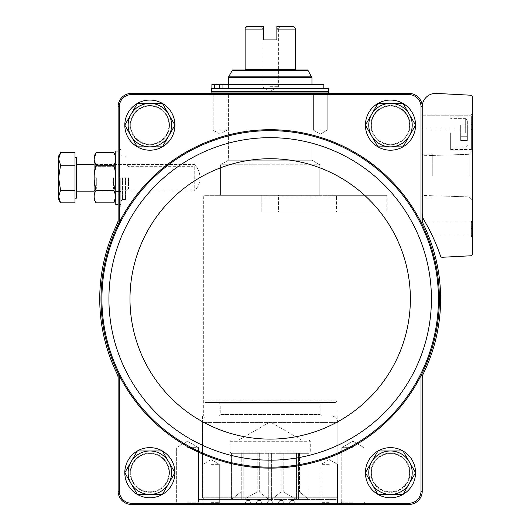 <?xml version="1.0" encoding="UTF-8"?>
<svg xmlns="http://www.w3.org/2000/svg" width="531" height="531" viewBox="0 0 531 531"><rect width="100%" height="100%" fill="white"/><g stroke="black" fill="none" stroke-linecap="round" stroke-linejoin="round"><path stroke-width="0.4" stroke-dasharray="2.65 1.99" d="M422.238 219.569A10.023 10.023 0 0 0 423.26 223.976A170.438 170.438 0 0 0 422.238 221.925L422.238 213.495A13.368 13.368 0 0 0 424.103 220.305A190.49 190.49 0 0 1 440.557 256.141A1.673 1.673 0 0 0 442.23 257.276L470.785 255.783A1.673 1.673 0 0 0 472.364 254.11L472.364 96.881A1.673 1.673 0 0 0 470.785 95.215L436.303 93.41A13.368 13.368 0 0 0 422.238 106.758L422.238 106.293L421.01 106.313L421.01 222.224A169.216 169.216 0 0 0 119.342 222.224L118.121 221.925L118.121 106.293A13.375 13.375 0 0 1 131.018 93.39L131.044 94.618A12.153 12.153 0 0 0 119.342 106.313L119.342 222.224M421.01 106.313A12.153 12.153 0 0 0 409.315 94.618L131.044 94.618M174.931 125.137A25.063 25.063 0 0 0 137.337 103.432A25.063 25.063 0 0 0 137.337 146.841A25.063 25.063 0 0 0 174.931 125.137A25.063 25.063 0 0 0 137.337 103.432A25.063 25.063 0 0 0 137.337 146.841A25.063 25.063 0 0 0 174.931 125.137M415.554 125.137A25.063 25.063 0 0 0 377.959 103.432A25.063 25.063 0 0 0 377.959 146.841A25.063 25.063 0 0 0 415.554 125.137A25.063 25.063 0 0 0 377.959 103.432A25.063 25.063 0 0 0 377.959 146.841A25.063 25.063 0 0 0 415.554 125.137M118.121 378.271L118.121 375.915A170.438 170.438 0 0 1 117.099 373.864A10.023 10.023 0 0 1 118.121 378.271L118.121 491.547L119.342 491.527A12.153 12.153 0 0 0 131.044 503.222L131.018 504.45A13.375 13.375 0 0 1 118.121 491.547M422.238 378.271A10.023 10.023 0 0 1 423.26 373.864A170.438 170.438 0 0 1 422.238 375.915L422.238 491.547L421.01 491.527L421.01 375.616L422.238 375.915M422.238 221.925L421.01 222.224M118.121 375.915L119.342 375.616L119.342 491.527M119.342 106.313L118.121 106.293M124.805 472.736A25.063 25.063 0 0 1 162.4 450.992A25.063 25.063 0 0 1 162.4 494.407A25.063 25.063 0 0 1 124.805 472.67M365.428 472.736A25.063 25.063 0 0 1 403.022 450.992A25.063 25.063 0 0 1 403.022 494.407A25.063 25.063 0 0 1 365.428 472.67M130.268 125.137A19.601 19.601 0 0 1 159.672 108.165A19.601 19.601 0 0 1 159.672 142.116A19.601 19.601 0 0 1 130.268 125.137M137.33 103.412L124.785 125.137L137.33 146.861L162.413 146.861L174.951 125.137L162.413 103.412L137.33 103.412L124.785 125.137L137.33 146.861L162.413 146.861L174.951 125.137L162.413 103.412L137.33 103.412L162.413 103.412L174.951 125.137L162.413 146.861L137.33 146.861L131.057 136.002L124.785 125.137L137.33 103.412M130.268 472.703A19.601 19.601 0 0 1 159.672 455.724A19.601 19.601 0 0 1 159.672 489.675A19.601 19.601 0 0 1 130.268 472.703M137.33 450.978L124.785 472.703L137.33 494.427L162.413 494.427L174.951 472.703L162.413 450.978L137.33 450.978L124.785 472.703L137.33 494.427L162.413 494.427L174.951 472.703L162.413 450.978L137.33 450.978L162.413 450.978L174.951 472.703L162.413 494.427L137.33 494.427L124.785 472.703L137.33 450.978M370.89 125.137A19.601 19.601 0 0 1 400.288 108.165A19.601 19.601 0 0 1 400.288 142.116A19.601 19.601 0 0 1 370.89 125.137M377.946 103.412L365.408 125.137L377.946 146.861L403.029 146.861L415.574 125.137L403.029 103.412L377.946 103.412L365.408 125.137L377.946 146.861L403.029 146.861L415.574 125.137L403.029 103.412L377.946 103.412L403.029 103.412L415.574 125.137L403.029 146.861L377.946 146.861L365.408 125.137L377.946 103.412M370.89 472.703A19.601 19.601 0 0 1 400.288 455.724A19.601 19.601 0 0 1 400.288 489.675A19.601 19.601 0 0 1 370.89 472.703M377.946 450.978L365.408 472.703L377.946 494.427L403.029 494.427L415.574 472.703L403.029 450.978L377.946 450.978L365.408 472.703L377.946 494.427L403.029 494.427L415.574 472.703L403.029 450.978L377.946 450.978L403.029 450.978L409.301 461.837L415.574 472.703L403.029 494.427L377.946 494.427L365.408 472.703L377.946 450.978M119.342 375.616A169.216 169.216 0 0 0 421.01 375.616M131.018 504.45L243.298 504.45L245.037 503.448L243.298 504.45L198.66 504.45L254.329 504.45L256.061 503.448L254.329 504.45L252.948 504.45L265.354 504.45L267.093 503.448L265.354 504.45L263.973 504.45L276.385 504.45L278.118 503.448L276.385 504.45L275.005 504.45L287.41 504.45L289.149 503.448L287.41 504.45L286.03 504.45L408.87 504.45A13.368 13.368 0 0 0 422.238 491.082A13.368 13.368 0 0 1 408.87 504.45L409.335 504.45L409.315 503.222A12.153 12.153 0 0 0 421.01 491.527M409.315 503.222L131.044 503.222M415.554 472.703A25.063 25.063 0 0 0 377.959 450.992A25.063 25.063 0 0 0 377.959 494.407A25.063 25.063 0 0 0 415.554 472.703A25.063 25.063 0 0 0 377.959 450.992A25.063 25.063 0 0 0 377.959 494.407A25.063 25.063 0 0 0 415.554 472.703M174.931 472.703A25.063 25.063 0 0 0 137.337 450.992A25.063 25.063 0 0 0 137.337 494.407A25.063 25.063 0 0 0 174.931 472.703A25.063 25.063 0 0 0 137.337 450.992A25.063 25.063 0 0 0 137.337 494.407A25.063 25.063 0 0 0 174.931 472.703M118.121 491.082A13.368 13.368 0 0 0 131.489 504.45A13.368 13.368 0 0 1 118.121 491.082M422.238 106.293A13.375 13.375 0 0 0 409.335 93.39L131.489 93.39A13.368 13.368 0 0 0 118.121 106.758A13.368 13.368 0 0 1 131.489 93.39L131.018 93.39M422.238 106.758A13.368 13.368 0 0 0 408.87 93.39A13.368 13.368 0 0 1 422.238 106.758L422.238 213.495M409.335 504.45A13.375 13.375 0 0 0 422.238 491.547M118.121 177.772L118.121 206.785L118.121 177.772M409.315 94.618L409.335 93.39M270.179 93.39L330.335 93.39L270.179 93.39M220.046 93.39L228.403 93.39L220.046 93.39M320.306 93.39L328.662 93.39L320.306 93.39M352.889 504.45L366.257 504.45L352.889 504.45M329.26 504.45L319.231 504.45L329.26 504.45M297.061 504.45L341.698 504.45L297.061 504.45L295.322 503.448L297.061 504.45A2.005 2.005 0 0 1 295.322 503.448A2.005 2.005 0 0 0 297.061 504.45M187.47 504.45L200.837 504.45L187.47 504.45M211.099 504.45L221.128 504.45L211.099 504.45M118.121 219.569A10.023 10.023 0 0 1 117.099 223.976A170.438 170.438 0 0 1 118.121 221.925M365.428 125.17A25.063 25.063 0 0 1 403.022 103.432A25.063 25.063 0 0 1 403.022 146.841A25.063 25.063 0 0 1 365.428 125.104M124.805 125.17A25.063 25.063 0 0 1 162.4 103.432A25.063 25.063 0 0 1 162.4 146.841A25.063 25.063 0 0 1 124.805 125.104M243.298 504.45A2.005 2.005 0 0 0 245.037 503.448L246.676 500.607L245.037 503.448L246.676 500.607L249.57 500.607A1.673 1.673 0 0 0 246.676 500.607L249.57 500.607A1.673 1.673 0 0 0 246.676 500.607L245.037 503.448A2.005 2.005 0 0 1 243.298 504.45M249.57 500.607L251.209 503.448L252.948 504.45L251.209 503.448A2.005 2.005 0 0 0 252.948 504.45A2.005 2.005 0 0 1 251.209 503.448L249.57 500.607M254.329 504.45A2.005 2.005 0 0 0 256.061 503.448L257.701 500.607L256.061 503.448L257.701 500.607L260.595 500.607A1.673 1.673 0 0 0 257.701 500.607L260.595 500.607A1.673 1.673 0 0 0 257.701 500.607L256.061 503.448A2.005 2.005 0 0 1 254.329 504.45M260.595 500.607L262.234 503.448L263.973 504.45L262.234 503.448A2.005 2.005 0 0 0 263.973 504.45A2.005 2.005 0 0 1 262.234 503.448L260.595 500.607M265.354 504.45A2.005 2.005 0 0 0 267.093 503.448L268.732 500.607L267.093 503.448L268.732 500.607L271.626 500.607A1.673 1.673 0 0 0 268.732 500.607L270.179 499.771L271.626 500.607A1.673 1.673 0 0 0 268.732 500.607L267.093 503.448A2.005 2.005 0 0 1 265.354 504.45M271.626 500.607L273.266 503.448L275.005 504.45L273.266 503.448A2.005 2.005 0 0 0 275.005 504.45A2.005 2.005 0 0 1 273.266 503.448L271.626 500.607M276.385 504.45A2.005 2.005 0 0 0 278.118 503.448L279.757 500.607L278.118 503.448L279.757 500.607L282.651 500.607A1.673 1.673 0 0 0 279.757 500.607L282.651 500.607A1.673 1.673 0 0 0 279.757 500.607L278.118 503.448A2.005 2.005 0 0 1 276.385 504.45M282.651 500.607L284.297 503.448L286.03 504.45L284.297 503.448A2.005 2.005 0 0 0 286.03 504.45A2.005 2.005 0 0 1 284.297 503.448L282.651 500.607M287.41 504.45A2.005 2.005 0 0 0 289.149 503.448L290.789 500.607L289.149 503.448L290.789 500.607L293.683 500.607A1.673 1.673 0 0 0 290.789 500.607L293.683 500.607A1.673 1.673 0 0 0 290.789 500.607L289.149 503.448A2.005 2.005 0 0 1 287.41 504.45M293.683 500.607L295.322 503.448L293.683 500.607M428.982 229.073L425.185 222.164L428.982 229.073M471.362 224.885L471.362 235.658L471.362 222.29L471.362 235.658L471.362 222.29L472.364 222.29L472.364 235.658L472.364 222.29L472.364 235.658L472.364 222.29L472.364 235.658L472.364 222.29L471.362 222.29L471.362 226.299L472.364 226.299L471.362 226.299L471.362 224.162L472.364 224.162L471.362 224.162L471.362 235.658L472.364 235.658L471.362 235.658L471.362 233.786L472.364 233.786L471.362 233.786L471.362 222.29L472.364 222.29L471.362 222.29L471.362 235.658L472.364 235.658L471.362 235.658L471.362 224.885L472.364 224.885M472.364 122.8L472.364 116.116L472.364 122.8L472.364 120.185L472.364 122.8L471.362 122.8L471.362 124.672L472.364 124.672L472.364 129.484L472.364 124.672L471.362 124.672L471.362 129.484L472.364 129.484L471.362 129.484L471.362 124.672L472.364 124.672L471.362 124.672L471.362 122.8L472.364 122.8L471.362 122.8L471.362 116.116L471.362 149.536L471.362 116.116L471.362 149.536L471.362 116.116L472.364 116.116L471.362 116.116L471.362 122.8L472.364 122.8L471.362 122.8L471.362 120.185L472.364 120.185M472.364 132.823L472.364 150.538L472.364 132.823M472.364 122.13L472.364 113.773L472.364 122.13M472.364 175.602L472.364 151.109L472.364 175.602M472.364 229.073L472.364 220.717L472.364 229.073M470.917 229.073L470.917 222.164L470.917 229.073M432.261 175.602L432.261 154.216L432.261 175.602M422.238 175.602L422.238 154.216L422.238 175.602M469.165 175.602L469.165 154.309L469.165 175.602M470.917 122.13L470.917 115.22L470.917 122.13M422.238 122.13L422.238 115.22L422.238 122.13M467.353 132.823L467.353 120.291L467.353 132.823M467.353 128.967L467.353 140.542L467.353 125.104L467.353 128.967L460.669 128.967L460.669 136.686L467.353 136.686L467.353 140.542L467.353 136.686L460.669 136.686L460.669 140.542L467.353 140.542L460.669 140.542L460.669 128.967L467.353 128.967L460.669 128.967L460.669 125.104L467.353 125.104L460.669 125.104L460.669 136.686L467.353 136.686L460.669 136.686L460.669 140.542L460.669 128.967L467.353 128.967M450.646 132.823L450.646 149.536L450.646 132.823M471.362 233.069L472.364 233.069L471.362 233.063M471.362 120.185L471.362 122.8M471.362 235.658L472.364 235.658L471.362 235.658L472.364 235.658L471.362 235.658L472.364 235.658L471.362 235.658L471.362 224.162L472.364 224.162L471.362 224.162L471.362 222.29L472.364 222.29L471.362 222.29L471.362 235.658M471.362 230.042L472.364 230.042L471.362 230.042M472.364 223.89L472.364 228.436L472.364 223.89L471.362 223.89L471.362 228.436L472.364 228.436L471.362 228.436L471.362 223.89L472.364 223.89M471.362 222.29L472.364 222.29M460.669 128.967L460.669 125.104L460.669 128.967M423.26 373.864A170.438 170.438 0 0 0 423.26 223.976M117.099 223.976A170.438 170.438 0 0 0 117.099 373.864M120.796 177.772L120.796 205.849L120.796 177.772M126.139 177.772L126.139 198.826L126.139 177.772M128.482 177.772L128.482 188.883L128.482 177.772M192.979 177.772L192.979 188.883L192.979 177.772M320.306 94.837L327.215 94.837L320.306 94.837M320.306 130.148L327.215 130.148L320.306 130.148M220.046 94.837L226.956 94.837L220.046 94.837M220.046 130.148L226.956 130.148L220.046 130.148M329.26 464.346L321.043 464.346L329.26 464.346M329.26 502.638L321.043 502.638L329.26 502.638M211.099 464.346L219.316 464.346L211.099 464.346M211.099 502.638L219.316 502.638L211.099 502.638M352.889 447.64L341.778 447.64L352.889 447.64M352.889 502.187L341.778 502.187L352.889 502.187M187.47 447.64L198.574 447.64L187.47 447.64M187.47 502.187L198.574 502.187L187.47 502.187M270.179 499.439L198.66 499.439L270.179 499.439M270.179 95.062L330.335 95.062L270.179 95.062M270.179 160.229L311.956 160.229L270.179 160.229M270.179 164.763L220.551 164.763L270.179 164.763M270.179 195.322L220.551 195.322L270.179 195.322M334.809 195.322L205.012 195.322L261.823 195.322L261.823 212.028L261.823 195.322L261.823 212.028L261.823 195.322L387.145 195.322L334.809 195.322L336.495 196.988L203.34 196.988L261.823 196.988L203.34 196.988L203.34 400.852L337.019 400.852L203.34 400.852L205.012 402.518L335.346 402.518L205.012 402.518M270.179 415.886L202.503 415.886L270.179 415.886M336.495 196.988L336.495 212.028L337.019 212.028L261.823 212.028L387.145 212.028L387.145 195.322M130.772 125.137A19.096 19.096 0 0 1 159.419 108.596A19.096 19.096 0 0 1 159.419 141.677A19.096 19.096 0 0 1 130.772 125.137M130.772 472.703A19.096 19.096 0 0 1 159.419 456.162A19.096 19.096 0 0 1 159.419 489.243A19.096 19.096 0 0 1 130.772 472.703M371.388 125.137A19.096 19.096 0 0 1 400.042 108.596A19.096 19.096 0 0 1 400.042 141.677A19.096 19.096 0 0 1 371.388 125.137M371.388 472.703A19.096 19.096 0 0 1 400.042 456.162A19.096 19.096 0 0 1 400.042 489.243A19.096 19.096 0 0 1 371.388 472.703M169.469 472.703A19.601 19.601 0 0 0 140.071 455.724A19.601 19.601 0 0 0 140.071 489.675A19.601 19.601 0 0 0 169.469 472.703M168.971 472.703A19.096 19.096 0 0 0 140.317 456.162A19.096 19.096 0 0 0 140.317 489.243A19.096 19.096 0 0 0 168.971 472.703M169.469 125.137A19.601 19.601 0 0 0 140.071 108.165A19.601 19.601 0 0 0 140.071 142.116A19.601 19.601 0 0 0 169.469 125.137M168.971 125.137A19.096 19.096 0 0 0 140.317 108.596A19.096 19.096 0 0 0 140.317 141.677A19.096 19.096 0 0 0 168.971 125.137M410.091 472.703A19.601 19.601 0 0 0 380.687 455.724A19.601 19.601 0 0 0 380.687 489.675A19.601 19.601 0 0 0 410.091 472.703M409.587 472.703A19.096 19.096 0 0 0 380.939 456.162A19.096 19.096 0 0 0 380.939 489.243A19.096 19.096 0 0 0 409.587 472.703M410.091 125.137A19.601 19.601 0 0 0 380.687 108.165A19.601 19.601 0 0 0 380.687 142.116A19.601 19.601 0 0 0 410.091 125.137M409.587 125.137A19.096 19.096 0 0 0 380.939 108.596A19.096 19.096 0 0 0 380.939 141.677A19.096 19.096 0 0 0 409.587 125.137M390.491 146.861A21.725 21.725 0 0 0 409.301 114.278A21.725 21.725 0 0 0 371.68 114.278A21.725 21.725 0 0 0 390.491 146.861M390.491 494.427A21.725 21.725 0 0 0 409.301 461.837A21.725 21.725 0 0 0 371.68 461.837A21.725 21.725 0 0 0 390.491 494.427M149.868 146.861A21.725 21.725 0 0 0 168.679 114.278A21.725 21.725 0 0 0 131.057 114.278A21.725 21.725 0 0 0 149.868 146.861M149.868 494.427A21.725 21.725 0 0 0 168.679 461.837A21.725 21.725 0 0 0 131.057 461.837A21.725 21.725 0 0 0 149.868 494.427M336.495 212.028L386.847 212.028L386.847 195.322M263.495 39.918L276.863 39.918L263.495 39.918L263.495 28.362L261.962 28.362L263.495 28.362L263.495 26.55L260.15 26.55L263.495 26.55L263.495 29.889L245.116 29.889L245.116 69.548L295.243 69.548L295.243 28.223L293.57 26.55L276.863 26.55L276.863 39.918L263.495 39.918M276.863 26.55L280.202 26.55L276.863 26.55L276.863 28.362L278.397 28.362L276.863 28.362L276.863 39.918L276.863 29.889L295.243 29.889M263.495 26.55L246.782 26.55L245.116 28.223L245.116 29.889M295.243 69.992L307.834 69.992M232.518 69.992L245.116 69.992M271.613 499.439L243.795 499.439L271.613 499.439L281.058 491.918L271.613 499.439L271.613 453.321L281.058 453.321L281.058 491.918L283.196 491.918L281.058 491.918L281.058 453.321L283.196 453.321L283.196 491.918L296.557 499.439L308.916 499.439L296.557 499.439L283.196 491.918L283.196 453.321L296.557 453.321L296.557 499.439L296.557 453.321L271.613 453.321L271.613 499.439M243.795 499.439L231.436 499.439L243.795 499.439L257.163 491.918L259.294 491.918L268.746 499.439L259.294 491.918L257.163 491.918L243.795 499.439L243.795 453.321L243.795 499.439M231.436 499.439L240.888 491.918L241.771 491.918L241.771 499.439L241.771 491.918L240.888 491.918L231.436 499.439L231.436 453.321L231.436 499.439M308.916 499.439L299.471 491.918L298.588 491.918L298.588 499.439L298.588 491.918L299.471 491.918L308.916 499.439L308.916 453.321L308.916 499.439M204.176 499.439L336.183 499.439L204.176 499.439L202.503 497.766L337.855 497.766L202.503 497.766L202.503 422.57L337.855 422.57L202.503 422.57C202.902 418.514 205.125 416.284 209.187 415.886L331.171 415.886L209.187 415.886M268.746 453.321L268.746 499.439L268.746 453.321L259.294 453.321L259.294 491.918L259.294 453.321L271.613 453.321L243.795 453.321L257.163 453.321L257.163 491.918L257.163 453.321L241.771 453.321L241.771 499.439L241.771 453.321L240.888 453.321L240.888 491.918L240.888 453.321L231.436 453.321L268.746 453.321M298.588 453.321L298.588 499.439L298.588 453.321L299.471 453.321L299.471 491.918L299.471 453.321L308.916 453.321L296.557 453.321L308.942 453.321L298.588 453.321M259.294 453.321L257.163 453.321L259.294 453.321M228.449 84.363L228.449 88.378L211.896 88.378L228.449 88.378L228.449 84.363L311.956 84.363L228.449 84.363M228.403 84.363L228.403 88.378M211.696 88.378L328.662 88.378M214.411 88.378L219.21 88.378L214.411 88.378L214.411 84.363L211.896 84.363L211.896 88.378M219.21 88.378L323.817 88.378L219.21 88.378L219.21 84.363L214.411 84.363M211.696 91.717L328.662 91.717M212.028 91.717L328.331 91.717L212.028 91.717M211.696 95.062L328.662 95.062L211.696 95.062L211.696 93.39L213.143 94.837L213.143 130.148L220.046 134.137L226.956 130.148L226.956 94.837L228.403 93.39L226.956 94.837L226.956 130.148L220.046 134.137L213.143 130.148L213.143 94.837L211.696 93.39M228.403 95.062L311.956 95.062L228.403 95.062L228.403 160.229L311.956 160.229L228.403 160.229L220.551 164.763L319.808 164.763L220.551 164.763L220.551 195.322L319.808 195.322L220.551 195.322L220.551 164.763L228.403 160.229L228.403 95.062M278.536 195.322L205.012 195.322L278.536 195.322L278.536 212.028L261.823 212.028L278.536 212.028L278.536 195.322M218.878 402.518L321.481 402.518L218.878 402.518L220.219 403.859L220.219 414.552L320.14 414.552L220.219 414.552L218.878 415.886L321.481 415.886L218.878 415.886M278.536 196.988L203.34 196.988L203.34 415.886M323.817 84.363L219.21 84.363M219.409 84.363L222.755 84.363L219.409 84.363M219.409 88.378L222.755 88.378L219.409 88.378M231.436 453.321L241.771 453.321L231.436 453.321M271.613 453.321L296.557 453.321L271.613 453.321M231.41 439.953L308.942 439.953L231.41 439.953L230.076 441.288L230.076 451.981L231.41 453.321L231.41 499.439M238.93 439.953L301.429 439.953L238.93 439.953L270.179 421.913L301.429 439.953M270.179 86.706L278.397 86.706L270.179 86.706M118.121 151.036L120.796 151.036L115.778 151.036L115.778 204.508L115.778 151.036L115.778 204.508L120.796 204.508L118.121 204.508M75.01 198.163L75.01 157.388L75.01 198.163L75.01 157.388L75.01 198.163L76.345 198.163L76.345 157.388L76.345 198.163L76.345 157.388L75.01 157.388M60.574 202.855L75.01 202.855L75.01 190.317L60.574 190.317L58.636 196.583L60.574 202.855L58.636 199.497L58.636 177.772L60.574 190.317L58.636 177.772L58.636 196.583L60.574 190.317L58.636 196.583L58.636 177.772L60.574 165.234L75.01 165.234L75.01 152.689L75.01 202.855L75.01 190.317L60.574 190.317L58.636 177.772L60.574 165.234L58.636 158.961L60.574 152.689L58.636 158.961L58.636 156.048L58.636 158.961L60.574 152.689L75.01 152.689L75.01 190.317L75.01 165.234L60.574 165.234L58.636 177.772L58.636 158.961L60.574 165.234L58.636 158.961L58.636 156.048L60.574 152.689M76.345 191.14L76.345 164.404L76.345 191.14L76.345 164.404L76.345 191.14L194.233 191.14L194.233 164.404C197.99 168.068 199.915 172.529 199.995 177.772A18.379 18.379 0 0 0 194.233 164.404L194.233 191.14A18.379 18.379 0 0 0 194.233 164.404C197.99 168.068 199.915 172.529 199.995 177.772A18.379 18.379 0 0 1 194.233 191.14L94.06 191.14L94.06 156.16L94.06 199.39L94.06 156.16L96.058 152.689C93.516 156.884 93.516 161.066 96.058 165.234L94.12 177.772L96.058 190.317C93.516 194.485 93.516 198.66 96.058 202.855C93.516 198.687 93.516 194.512 96.058 190.317C93.516 194.485 93.516 198.66 96.058 202.855L113.78 202.855C116.322 198.66 116.322 194.485 113.78 190.317L96.058 190.317C93.516 181.947 93.516 173.584 96.058 165.234L94.12 177.772L96.058 190.317L113.78 190.317C116.322 181.947 116.322 173.584 113.78 165.234C116.322 161.066 116.322 156.884 113.78 152.689C116.322 156.857 116.322 161.039 113.78 165.234L96.058 165.234L94.12 158.961L96.058 165.234L113.78 165.234C116.322 173.597 116.322 181.96 113.78 190.317L96.058 190.317M113.78 190.317L115.718 196.583L113.78 190.317C116.322 181.947 116.322 173.584 113.78 165.234C116.322 161.066 116.322 156.884 113.78 152.689L96.058 152.689M96.317 177.772L96.317 188.883L96.317 177.772M113.521 177.772L113.521 188.883L113.521 177.772M75.01 190.317L60.574 190.317M75.01 165.234L60.574 165.234M58.636 177.772L58.636 158.961L58.636 177.772M96.058 202.855L94.06 199.39L94.06 164.404L94.06 191.14L96.317 188.883L113.521 188.883L115.778 191.14L115.778 164.404L115.778 191.14L113.521 188.883L96.317 188.883L94.06 191.14M113.78 165.234L96.058 165.234M115.778 177.772L115.778 199.39L115.778 177.772M465.68 132.823L465.68 118.619L465.68 132.823M471.362 229.206L472.364 229.206M471.362 227.845L472.364 227.845M118.951 177.772L118.951 206.559L118.951 177.772M119.296 177.772L119.296 206.513L119.296 177.772M120.125 177.772L120.125 206.513L120.125 177.772M122.462 177.772L122.462 199.497L122.462 177.772M125.469 177.772L125.469 199.497L125.469 177.772M422.138 224.527A169.197 169.197 0 0 1 308.358 463.749A169.197 169.197 0 0 1 100.983 298.92A169.197 169.197 0 0 1 422.138 224.527M101.919 298.92A168.261 168.261 0 0 1 354.31 153.2A168.261 168.261 0 0 1 354.31 444.639A168.261 168.261 0 0 1 101.919 298.92M108.935 298.92A161.245 161.245 0 0 1 350.805 159.273A161.245 161.245 0 0 1 350.805 438.566A161.245 161.245 0 0 1 108.935 298.92M129.982 298.92A140.197 140.197 0 0 1 340.278 177.507A140.197 140.197 0 0 1 340.278 420.333A140.197 140.197 0 0 1 129.982 298.92M232.359 70.384L308 70.384M228.403 77.679L311.956 77.679M228.629 76.842L311.73 76.842M211.696 92.055L328.662 92.055M220.219 403.859L320.14 403.859L220.219 403.859M230.076 451.981L310.283 451.981L230.076 451.981M230.076 441.288L310.283 441.288L230.076 441.288M432.413 235.983L470.917 235.983L472.364 237.43L470.917 235.983L432.413 235.983M425.185 222.164L470.917 222.164L472.364 220.717L470.917 222.164L425.185 222.164M422.238 196.988L432.261 196.988M422.238 154.216L432.261 154.216M432.261 195.747L469.165 196.895L472.364 200.094L469.165 196.895L422.238 195.435M432.261 155.457L469.165 154.309L472.364 151.109L469.165 154.309L422.238 155.769M422.238 129.04L470.917 129.04L472.364 130.487L470.917 129.04L422.238 129.04M422.238 115.22L470.917 115.22L472.364 113.773L470.917 115.22L422.238 115.22M465.68 118.619L467.353 120.291L465.68 118.619L450.646 118.619L465.68 118.619M465.68 147.027L467.353 145.355L465.68 147.027L450.646 147.027L465.68 147.027M450.646 149.536L471.362 149.536L472.364 150.538L471.362 149.536L450.646 149.536M450.646 116.116L471.362 116.116L472.364 115.114L471.362 116.116L450.646 116.116M471.362 224.162L472.364 224.162M118.951 148.985L120.125 149.032L120.796 149.702L120.125 149.032L118.951 148.985M118.951 206.559L120.125 206.513L120.796 205.849L120.125 206.513L118.951 206.559M122.462 156.048L120.796 154.382L122.462 156.048L125.469 156.048L126.139 156.718L125.469 156.048L122.462 156.048M122.462 199.497L120.796 201.169L122.462 199.497L125.469 199.497L126.139 198.826L125.469 199.497L122.462 199.497M128.482 166.668L126.139 164.325L128.482 166.668L192.979 166.668L128.482 166.668M128.482 188.883L126.139 191.22L128.482 188.883L192.979 188.883L128.482 188.883M328.662 93.39L327.215 94.837L327.215 130.148L320.306 134.137L313.403 130.148L313.403 94.837L311.956 93.39L313.403 94.837L313.403 130.148L320.306 134.137L327.215 130.148L327.215 94.837L328.662 93.39L328.662 95.062M329.26 459.6L321.043 464.346L321.043 502.638L319.231 504.45L321.043 502.638L321.043 464.346L329.26 459.6L337.47 464.346L337.47 502.638L339.282 504.45L337.47 502.638L337.47 464.346L329.26 459.6M211.099 459.6L202.882 464.346L202.882 502.638L201.076 504.45L202.882 502.638L202.882 464.346L211.099 459.6L219.316 464.346L219.316 502.638L221.128 504.45L219.316 502.638L219.316 464.346L211.099 459.6M352.889 441.221L341.778 447.64L341.778 502.187L339.521 504.45L341.778 502.187L341.778 447.64L352.889 441.221L363.994 447.64L363.994 502.187L366.257 504.45L363.994 502.187L363.994 447.64L352.889 441.221M187.47 441.221L176.365 447.64L176.365 502.187L174.102 504.45L176.365 502.187L176.365 447.64L187.47 441.221L198.574 447.64L198.574 502.187L200.837 504.45L198.574 502.187L198.574 447.64L187.47 441.221M198.66 499.439L198.66 504.45M341.698 499.439L341.698 504.45M210.024 93.39L210.024 95.062M330.335 93.39L330.335 95.062M311.956 95.062L311.956 160.229L319.808 164.763L319.808 195.322L319.808 164.763L311.956 160.229L311.956 95.062M205.012 195.322L203.34 196.988L205.012 195.322M337.019 212.028L337.019 415.886M202.503 415.886L202.503 499.439M337.855 415.886L337.855 499.439M335.346 402.518L337.019 400.852L337.019 196.988L335.346 195.322M321.481 415.886L320.14 414.552L320.14 403.859L321.481 402.518M336.183 499.439L337.855 497.766L337.855 422.57C337.457 418.514 335.227 416.284 331.171 415.886M216.071 84.363L216.071 88.378L216.071 84.363M222.755 84.363L222.755 88.378L222.755 84.363M308.942 439.953L310.283 441.288L310.283 451.981L308.942 453.321L308.942 499.439M260.15 26.55L261.962 28.362L261.962 86.706L270.179 91.451L278.397 86.706L278.397 28.362L280.202 26.55M115.778 191.479L120.796 191.479L115.778 191.479M115.778 164.072L120.796 164.072L115.778 164.072M94.06 164.404L96.317 166.668L113.521 166.668L96.317 166.668L94.06 164.404L194.233 164.404L76.345 164.404M113.521 166.668L115.778 164.404L113.521 166.668M115.778 156.16L113.78 152.689M115.778 199.39L113.78 202.855"/><path stroke-width="0.8" d="M119.342 491.527L119.342 375.616A169.216 169.216 0 0 0 421.01 375.616L421.01 491.527A12.153 12.153 0 0 1 409.315 503.222L131.044 503.222A12.153 12.153 0 0 1 119.342 491.527L118.121 491.547L118.121 378.271A10.023 10.023 0 0 0 117.099 373.864A170.438 170.438 0 0 0 118.121 375.915L118.121 378.271M423.26 373.864A10.023 10.023 0 0 0 422.238 378.271L422.238 375.915A170.438 170.438 0 0 0 422.238 221.925L422.238 219.569A10.023 10.023 0 0 0 423.26 223.976M119.342 375.616L118.121 375.915M118.121 219.569L118.121 221.925L119.342 222.224L119.342 106.313L118.121 106.293L118.121 219.569A10.023 10.023 0 0 1 117.099 223.976A170.438 170.438 0 0 0 117.099 373.864M422.238 213.495A13.368 13.368 0 0 0 424.103 220.305A190.49 190.49 0 0 1 440.557 256.141A1.673 1.673 0 0 0 442.23 257.276L470.785 255.783A1.673 1.673 0 0 0 472.364 254.11L472.364 96.881A1.673 1.673 0 0 0 470.785 95.215L436.303 93.41A13.368 13.368 0 0 0 422.238 106.758L422.238 106.293L421.01 106.313L421.01 222.224L422.238 221.925M422.238 106.758L422.238 219.569M422.238 375.915L421.01 375.616M118.121 491.547A13.375 13.375 0 0 0 131.018 504.45L409.335 504.45A13.375 13.375 0 0 0 422.238 491.547L421.01 491.527M422.238 491.547L422.238 378.271M422.238 106.293A13.375 13.375 0 0 0 409.335 93.39L131.018 93.39A13.375 13.375 0 0 0 118.121 106.293M421.01 222.224A169.216 169.216 0 0 0 119.342 222.224M421.01 106.313A12.153 12.153 0 0 0 409.315 94.618L131.044 94.618A12.153 12.153 0 0 0 119.342 106.313M131.044 94.618L131.018 93.39M409.335 93.39L409.315 94.618M131.018 504.45L131.044 503.222M409.315 503.222L409.335 504.45M118.121 221.925A170.438 170.438 0 0 0 117.099 223.976M124.805 125.104A25.063 25.063 0 0 1 137.31 103.445M137.363 103.412A25.063 25.063 0 0 1 162.373 103.412M162.426 103.445A25.063 25.063 0 0 1 174.931 125.104M174.931 125.17A25.063 25.063 0 0 1 162.426 146.828M162.373 146.861A25.063 25.063 0 0 1 137.363 146.861M137.31 146.828A25.063 25.063 0 0 1 124.805 125.17M124.805 472.67A25.063 25.063 0 0 1 137.31 451.011M137.363 450.978A25.063 25.063 0 0 1 162.373 450.978M162.426 451.011A25.063 25.063 0 0 1 174.931 472.67M174.931 472.736A25.063 25.063 0 0 1 162.426 494.394M162.373 494.427A25.063 25.063 0 0 1 137.363 494.427M137.31 494.394A25.063 25.063 0 0 1 124.805 472.736M365.428 125.104A25.063 25.063 0 0 1 377.926 103.445M377.986 103.412A25.063 25.063 0 0 1 402.996 103.412M403.049 103.445A25.063 25.063 0 0 1 415.554 125.104M415.554 125.17A25.063 25.063 0 0 1 403.049 146.828M402.996 146.861A25.063 25.063 0 0 1 377.986 146.861M377.926 146.828A25.063 25.063 0 0 1 365.428 125.17M365.428 472.67A25.063 25.063 0 0 1 377.926 451.011M377.986 450.978A25.063 25.063 0 0 1 402.996 450.978M403.049 451.011A25.063 25.063 0 0 1 415.554 472.67M415.554 472.736A25.063 25.063 0 0 1 403.049 494.394M402.996 494.427A25.063 25.063 0 0 1 377.986 494.427M377.926 494.394A25.063 25.063 0 0 1 365.428 472.736M377.946 494.427L365.408 472.703L377.946 450.978L403.029 450.978L415.574 472.703L403.029 494.427L377.946 494.427M390.491 450.978A21.725 21.725 0 0 1 409.301 483.562A21.725 21.725 0 0 1 371.68 483.562A21.725 21.725 0 0 1 390.491 450.978M377.946 146.861L365.408 125.137L377.946 103.412L403.029 103.412L415.574 125.137L409.301 136.002L403.029 146.861L377.946 146.861M390.491 103.412A21.725 21.725 0 0 1 409.301 136.002A21.725 21.725 0 0 1 371.68 136.002A21.725 21.725 0 0 1 390.491 103.412M137.33 494.427L124.785 472.703L131.057 461.837L137.33 450.978L162.413 450.978L174.951 472.703L162.413 494.427L137.33 494.427M149.868 450.978A21.725 21.725 0 0 1 168.679 483.562A21.725 21.725 0 0 1 131.057 483.562A21.725 21.725 0 0 1 149.868 450.978M124.785 125.137L137.33 103.412L162.413 103.412L174.951 125.137L162.413 146.861L137.33 146.861L124.785 125.137M149.868 103.412A21.725 21.725 0 0 1 168.679 136.002A21.725 21.725 0 0 1 131.057 136.002A21.725 21.725 0 0 1 149.868 103.412M245.116 69.992L245.116 29.889L263.495 29.889L263.495 26.55L263.495 39.918L276.863 39.918L276.863 26.55L276.863 29.889L295.243 29.889L295.243 69.992L295.243 69.548L245.116 69.548L245.116 69.992L232.518 69.992L228.629 76.842L228.403 84.363M276.863 26.55L293.57 26.55L295.243 28.223L295.243 29.889M263.495 26.55L246.782 26.55L245.116 28.223L245.116 29.889M232.359 70.384L308 70.384L307.834 69.992L295.243 69.992M328.662 88.378L211.696 88.378L211.696 91.717L328.662 91.717L328.662 88.378M212.028 91.717L211.696 93.39M219.21 88.378L219.21 84.363L211.896 84.363L211.896 88.378M214.411 84.363L214.411 88.378M219.21 84.363L323.817 84.363L323.817 88.378M118.121 204.508L115.778 204.508L115.778 151.036L118.121 151.036M60.574 202.855L75.01 202.855L75.01 152.689L60.574 152.689L58.636 158.961L60.574 165.234L58.636 177.772L60.574 190.317L58.636 196.583L60.574 202.855L58.636 196.583L58.636 199.497L60.574 202.855L58.636 196.583L58.636 156.048L60.574 152.689M75.01 157.388L76.345 157.388L76.345 198.163L75.01 198.163M76.345 191.14L94.06 191.14M75.01 190.317L60.574 190.317M75.01 165.234L60.574 165.234M96.058 152.689L94.06 156.16L94.06 199.39L96.058 202.855C93.516 198.687 93.516 194.512 96.058 190.317C93.516 181.947 93.516 173.584 96.058 165.234C93.516 161.066 93.516 156.884 96.058 152.689L94.12 158.961L96.058 152.689L113.78 152.689C116.322 156.857 116.322 161.039 113.78 165.234C116.322 173.597 116.322 181.96 113.78 190.317L96.058 190.317M113.78 165.234L96.058 165.234M113.78 190.317C116.322 194.485 116.322 198.66 113.78 202.855L115.718 196.583L113.78 202.855L96.058 202.855M118.221 224.527A169.197 169.197 0 0 0 231.994 463.749A169.197 169.197 0 0 0 439.376 298.92A169.197 169.197 0 0 0 118.221 224.527M438.44 298.92A168.261 168.261 0 0 0 186.049 153.2A168.261 168.261 0 0 0 186.049 444.639A168.261 168.261 0 0 0 438.44 298.92M431.424 298.92A161.245 161.245 0 0 0 189.554 159.273A161.245 161.245 0 0 0 189.554 438.566A161.245 161.245 0 0 0 431.424 298.92M410.377 298.92A140.197 140.197 0 0 0 200.081 177.507A140.197 140.197 0 0 0 200.081 420.333A140.197 140.197 0 0 0 410.377 298.92M308 70.384L311.956 77.679L228.403 77.679M311.73 76.842L228.629 76.842M328.331 91.717L328.662 92.055L211.696 92.055M311.956 77.679L311.956 84.363M328.662 92.055L328.662 93.39M76.345 164.404L94.06 164.404M115.778 156.16L113.78 152.689M115.778 199.39L113.78 202.855"/></g></svg>
